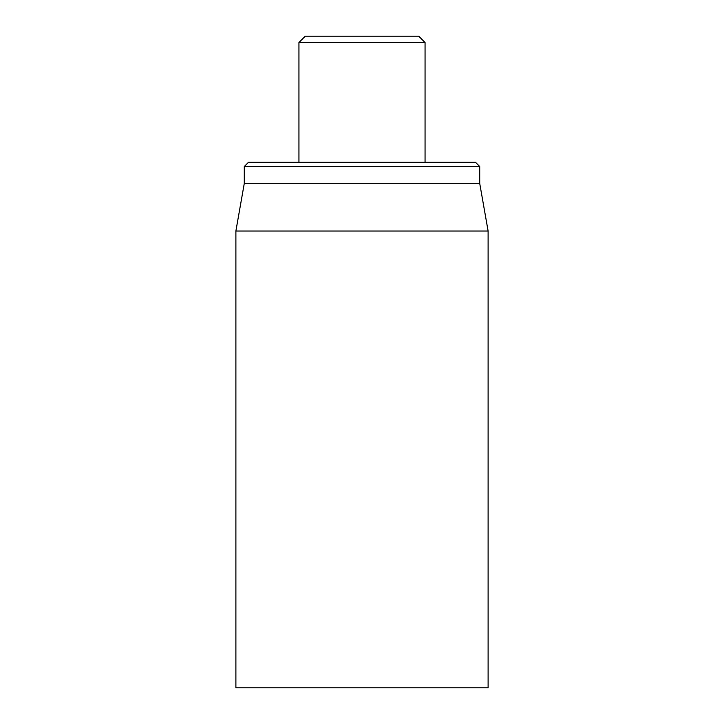<?xml version="1.0" encoding="UTF-8"?>
<svg xmlns="http://www.w3.org/2000/svg" width="724" height="724" viewBox="0 0 724 724"><rect width="100%" height="100%" fill="white"/><g stroke="black" fill="none" stroke-linecap="round" stroke-linejoin="round"><path stroke-width="1.09" d="M235.888 231.019L235.888 687.8L488.112 687.8L488.112 231.019L235.888 231.019L244.296 183.335L479.704 183.335L479.704 166.52L475.505 162.312L248.495 162.312L244.296 166.52L479.704 166.52M244.296 183.335L244.296 166.52M298.94 42.508L425.06 42.508L418.753 36.2L305.247 36.2L298.94 42.508L298.94 162.312M479.704 183.335L488.112 231.019M425.06 42.508L425.06 162.312"/></g></svg>
